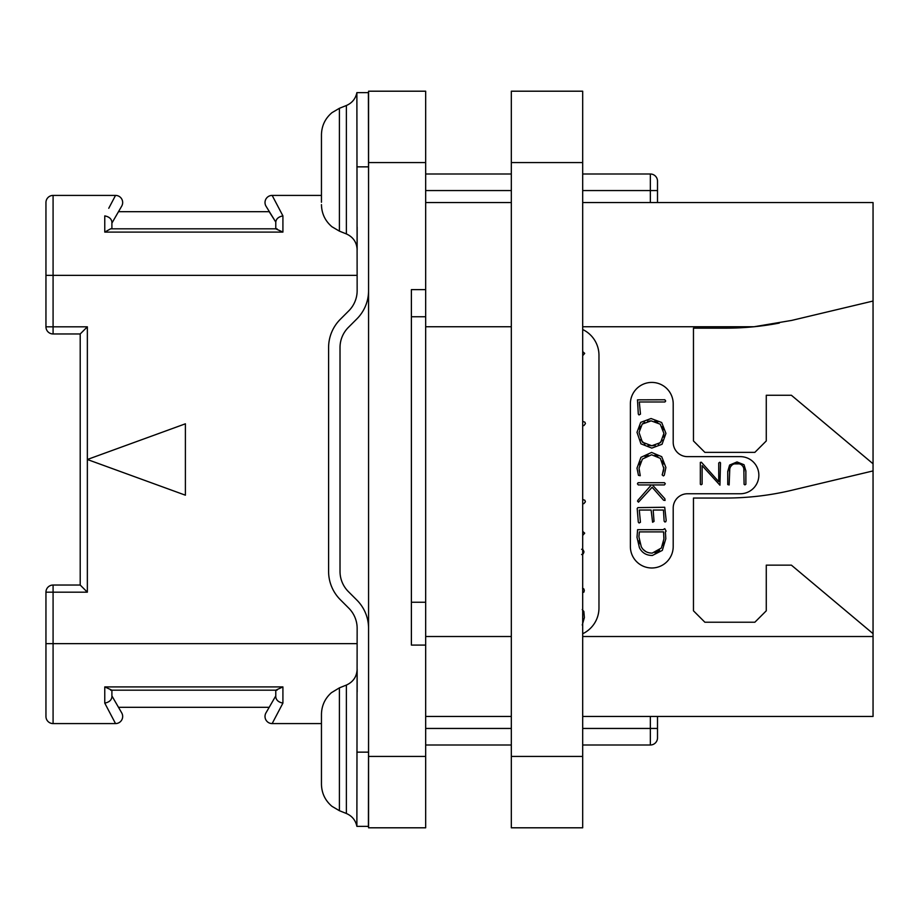 <?xml version="1.0" encoding="UTF-8"?>
<svg xmlns="http://www.w3.org/2000/svg" width="919" height="919" viewBox="0 0 919 919"><rect width="100%" height="100%" fill="white"/><g stroke="black" fill="none" stroke-linecap="round" stroke-linejoin="round"><path stroke-width="1.38" d="M582.692 329.519A28.546 28.546 0 0 1 598.97 355.297L598.97 607.964A28.546 28.546 0 0 1 582.692 633.742M779.312 323.074A285.499 285.499 0 0 1 754.097 326.739L791.696 320.409L873.05 301.041L873.05 716.452L582.692 716.452M582.692 202.548L873.05 202.548L873.05 301.041M511.32 202.548L425.669 202.548M873.05 463.785L791.385 395.262L766.274 395.262L766.274 440.948L754.855 452.366L704.884 452.366L693.466 440.948L693.466 328.163L725.585 328.163A285.499 285.499 0 0 0 754.097 326.739L582.692 326.739M657.499 202.548L657.499 181.135A7.134 7.134 0 0 0 650.353 174.001L582.692 174.001M511.32 174.001L425.669 174.001M425.669 316.745L425.669 289.623L411.39 289.623L411.39 645.081L411.39 602.255L425.669 602.255L425.669 316.745L411.39 316.745L411.39 289.623M368.565 162.583L368.565 91.199L425.669 91.199L425.669 162.583L368.565 162.583L368.565 827.801L425.669 827.801L425.669 602.255M657.499 716.452L657.499 737.865A7.134 7.134 0 0 1 650.353 744.999L582.692 744.999M511.32 744.999L425.669 744.999M511.32 716.452L425.669 716.452M873.05 633.662L791.385 565.139L766.274 565.139L766.274 610.813L754.855 622.232L704.884 622.232L693.466 610.813L693.466 498.041L725.585 498.041A285.499 285.499 0 0 0 791.696 490.286L873.05 470.919M687.469 493.756A14.279 14.279 0 0 0 673.202 508.035L673.202 546.575A21.413 21.413 0 0 1 651.789 567.988A21.413 21.413 0 0 1 630.377 546.575L630.377 403.832A21.413 21.413 0 0 1 651.789 382.419A21.413 21.413 0 0 1 673.202 403.832L673.202 442.372A14.279 14.279 0 0 0 687.469 456.64L740.289 456.64A18.552 18.552 0 0 1 758.853 475.203A18.552 18.552 0 0 1 740.289 493.756L687.469 493.756M639.544 471.964L639.153 470.114M639.406 464.819L640.52 461.843M645.081 456.674L648.113 455.261M654.914 455.181L657.797 456.375M662.335 460.959L663.518 463.957M662.921 472.619L662.151 474.882L663.415 475.95L664.322 475.157L665.896 467.472L661.703 456.663L651.594 452.424L640.934 457.34L637.005 468.139L638.452 475.33L640.256 475.732L639.027 468.139L642.415 459.063L651.594 454.779L660.37 458.374L663.886 468.69M663.771 469.839L663.265 471.757M666.183 520.418L664.713 507.265L637.912 507.621L637.189 508.494L638.303 522.13L639.084 523.003L640.44 522.279L639.291 510.045L651.111 510.045L652.605 522.256L654.041 521.406L653.168 510.045L663.461 510.045L664.127 521.13L664.908 522.015L665.804 521.705L666.183 520.418M743.827 468.69L744.091 484.336L744.918 484.876L745.872 484.244L745.872 470.907L744.011 464.715L737.004 461.947L729.606 465.06L727.745 471.447L727.745 484.566L729.146 484.956L729.778 468.954M730.651 466.576L732.156 464.888M734.235 463.888L739.416 463.865M741.484 464.819L742.966 466.427M639.004 414.94L640.474 414.124L639.325 401.982L664.908 401.982L665.701 401.029L664.828 399.765L637.487 399.845L638.303 414.067L639.004 414.94M651.812 448.104L662.059 444.268L665.942 433.4L661.68 422.51L651.031 418.524L640.704 422.361L637.005 432.332L640.945 443.843L651.812 448.104M655.27 445.382L651.801 445.749L642.415 442.211L639.027 432.493L642.232 424.073L651.169 420.868L660.233 424.187L663.92 433.4L660.6 442.556L651.801 445.749L648.056 445.336M644.931 444.153L640.554 439.604M639.394 429.139L640.474 426.347M642.232 424.073L644.644 422.315M647.631 421.224L651.169 420.868M654.719 421.258L657.717 422.372M662.266 426.715L663.495 429.759M663.92 433.4L663.552 437.053M662.427 440.121L658.222 444.314M663.92 467.472L662.542 473.549M638.464 502.176L652.134 487.254L663.575 500.223L665.057 500.441L664.851 498.707L652.387 484.933L664.368 484.933L665.31 483.762L664.483 482.705L638.096 482.705L637.43 483.853L638.337 484.933L651.353 484.933L638.062 500.085L637.51 501.085L638.464 502.176M652.387 555.467L662.312 550.401L665.816 538.741L665.39 531.917L666.103 531.136L664.77 528.655L663.058 529.677L637.591 529.677L637.005 537.328L639.44 547.735C642.071 552.882 646.39 555.467 652.387 555.467M652.26 553.1C647.194 553.089 643.53 550.963 641.278 546.759L638.923 536.868L639.371 531.894L663.575 531.894L663.92 538.959L661.347 548.023L652.26 553.1M648.676 552.687L647.711 552.399M645.712 551.492L643.266 549.539M639.98 543.784L639.199 540.533M638.923 536.868L639.004 535.306M639.164 533.652L639.371 531.894M663.575 531.894L663.759 534.019M663.897 536.903L663.92 538.959M663.621 542.256L662.76 545.243M659.543 550.263L657.487 551.814M657.211 551.963L655.017 552.79M729.514 471.78C729.502 466.37 731.938 463.635 736.843 463.567C741.679 463.613 744.103 466.232 744.091 471.413M700.335 462.383L700.335 484.244L701.105 484.772L702.105 484.118L702.105 465.588L719.945 485.198L720.507 462.854L719.83 462.223L718.738 462.981L718.738 481.671L701.392 462.246L700.335 462.383M657.499 737.865L657.499 728.445L650.353 728.445L650.353 744.999M425.669 162.583L425.669 289.623M425.669 645.081L411.39 645.081M45.95 326.819A7.134 7.134 0 0 0 53.084 333.965L53.084 326.819L45.95 326.819L45.95 202.548A7.134 7.134 0 0 1 53.084 195.414L115.53 195.414L115.105 196.207M108.764 208.28L115.53 195.414A7.134 7.134 0 0 1 121.71 206.12L111.9 223.099L118.494 211.68L269.187 211.68L275.78 222.076C276.182 218.825 278.56 216.758 282.914 215.885L274.838 200.514M272.794 196.632L272.15 195.414A7.134 7.134 0 0 0 265.97 206.12L275.78 222.076L275.78 228.82L282.914 232.093L104.766 232.093L282.914 232.093L282.914 215.885L272.15 195.414L321.455 195.414M272.15 195.414A7.134 7.134 -30 0 0 265.97 206.12A7.134 7.134 -30 0 1 272.15 195.414M277.067 228.82L110.613 228.82L104.766 232.093L104.766 215.885C109.12 216.758 111.498 218.825 111.9 222.076L111.9 223.099M110.613 228.82L111.9 228.82L111.9 222.076M87.351 326.819L87.351 459.5L185.397 495.192L185.397 423.808L87.351 459.5L87.351 592.181L80.206 585.035L80.206 333.965L87.351 326.819L53.084 326.819L53.084 195.414L87.351 195.414M357.146 275.355L45.95 275.355L45.95 202.548A7.134 7.134 0 0 1 53.084 195.414M87.351 723.586L53.084 723.586L115.53 723.586L104.766 703.115L104.766 686.907L282.914 686.907L282.914 703.115L272.15 723.586L321.455 723.586M45.95 592.181L53.084 592.181L53.084 585.035A7.134 7.134 0 0 0 45.95 592.181L45.95 643.645L53.084 643.645L53.084 592.181L87.351 592.181M357.146 643.645L53.084 643.645L53.084 723.586A7.134 7.134 0 0 1 45.95 716.452L45.95 643.645M111.9 696.924C111.498 700.175 109.12 702.242 104.766 703.115C109.12 702.242 111.498 700.175 111.9 696.924L111.9 690.18L104.766 686.907L282.914 686.907L275.78 690.18L275.78 696.924C276.182 700.175 278.56 702.242 282.914 703.115M115.53 723.586A7.134 7.134 150 0 0 121.71 712.88L111.9 695.901L121.71 712.88A7.134 7.134 0 0 1 115.53 723.586L110.705 714.419M118.494 707.32L269.187 707.32L275.78 695.901L265.97 712.88A7.134 7.134 0 0 0 272.15 723.586L274.838 718.486M110.613 690.18L277.067 690.18M368.565 628.355A39.965 39.965 0 0 0 356.859 600.084L348.381 591.606A28.546 28.546 0 0 1 340.019 571.423L340.019 347.577A28.546 28.546 0 0 1 348.381 327.394L356.859 318.916A39.965 39.965 0 0 0 368.565 290.645M368.565 727.446L368.416 826.365L356.882 826.365L357.146 628.355A28.546 28.546 0 0 0 348.783 608.16L340.306 599.682A39.965 39.965 0 0 1 328.6 571.423L328.6 347.577A39.965 39.965 0 0 1 340.306 319.318L348.783 310.84A28.546 28.546 0 0 0 357.146 290.645L356.882 92.635L368.508 92.635L357.146 92.635L368.404 92.635L368.565 191.554M321.455 784.206C321.65 793.154 325.154 800.529 331.966 806.331L339.41 810.707L331.966 806.331C325.154 800.529 321.65 793.154 321.455 784.206L321.455 714.373C321.627 705.677 324.958 698.451 331.449 692.673L339.41 687.86L339.41 810.707L346.383 813.499L346.383 685.069C353.206 681.967 356.79 676.66 357.146 669.17L357.146 692.007M357.146 226.993L357.146 249.83C356.79 242.34 353.206 237.033 346.383 233.931L346.383 105.501L339.41 108.293L331.966 112.669C325.154 118.471 321.65 125.846 321.455 134.794L321.455 202.26M346.383 105.501C352.092 103.02 355.596 98.724 356.882 92.635L357.146 92.624M368.404 826.365L356.882 826.365L368.565 826.376M321.455 714.373L321.455 716.74M321.455 749.284L321.455 781.828M265.97 712.88L269.187 707.32M115.53 195.414A7.134 7.134 30 0 1 121.71 206.12A7.134 7.134 30 0 0 115.53 195.414M582.692 355.676L584.691 353.39L582.692 351.586M582.692 425.6L583.91 425.6L585.437 423.602L584.863 422.177L582.692 421.384M582.692 503.692L583.829 503.692L585.403 501.785L584.84 500.269L582.692 499.465M582.692 535.455L584.691 533.169L582.692 531.354M581.601 554.536L583.289 553.755L583.99 551.894L583.255 550.056L581.601 549.263M582.635 592.502L583.864 592.181L584.335 590.503L583.818 588.884L582.554 588.206M582.255 625.012L584.369 617.591L583.864 611.468L582.209 609.573M511.32 162.583L511.32 91.199L582.692 91.199L582.692 827.801L511.32 827.801L511.32 162.583L582.692 162.583M425.669 326.739L511.32 326.739M511.32 636.511L425.669 636.511M657.499 190.555L650.353 190.555L650.353 202.548M650.353 174.001L650.353 190.555L582.692 190.555M511.32 190.555L425.669 190.555M650.353 716.452L650.353 728.445L582.692 728.445M511.32 728.445L425.669 728.445M873.05 636.511L582.692 636.511M425.669 756.417L368.565 756.417M356.882 166.856L368.416 166.856M356.882 752.144L368.416 752.144M321.455 204.627C321.65 213.587 325.154 220.962 331.966 226.763L339.41 231.14L339.41 108.293L331.966 112.669C325.154 118.471 321.65 125.846 321.455 134.794M511.32 756.417L582.692 756.417M80.206 585.035L53.084 585.035M53.084 333.965L80.206 333.965M339.41 231.14L346.383 233.931M346.383 813.499C352.092 815.98 355.596 820.276 356.882 826.365M339.41 687.86L346.383 685.069"/></g></svg>
